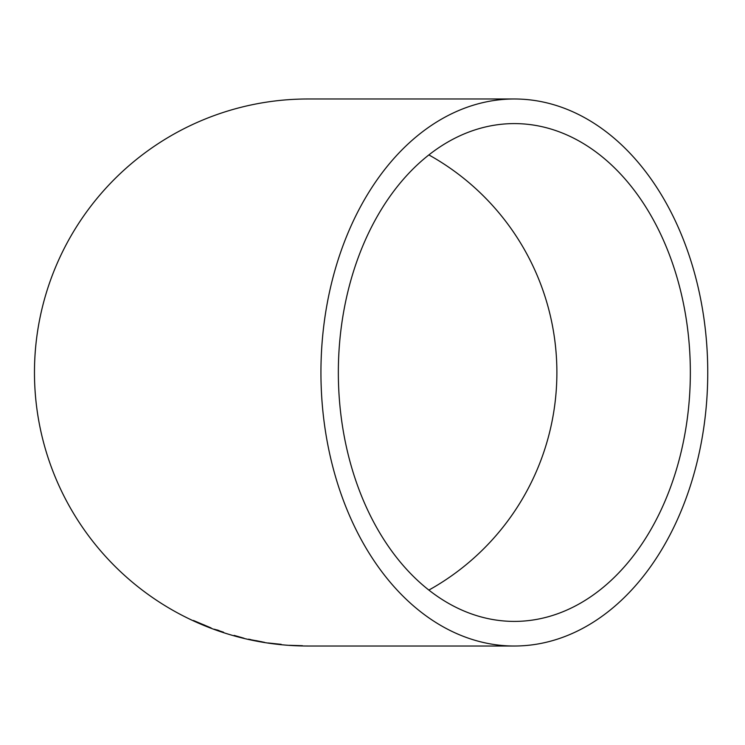 <?xml version="1.0" encoding="UTF-8"?>
<svg xmlns="http://www.w3.org/2000/svg" width="745" height="745" viewBox="0 0 745 745"><rect width="100%" height="100%" fill="white"/><g stroke="black" fill="none" stroke-linecap="round" stroke-linejoin="round"><path stroke-width="1.12" d="M514.348 646.017A273.517 193.402 90 0 0 707.75 372.5A273.517 193.402 90 0 0 514.348 98.983A273.517 193.402 90 0 0 320.937 372.5A273.517 193.402 90 0 0 514.348 646.017L307.983 646.017A273.517 273.517 0 0 1 34.466 372.5A273.517 273.517 0 0 1 307.983 98.983L514.348 98.983M301.837 645.915L289.265 645.31L301.846 645.692M280.586 644.509L268.088 642.963L280.614 644.295M255.842 640.598L264.568 642.367L255.842 640.598M234.126 635.392L244.015 638.232L234.07 635.569M223.575 632.226L214.43 629.236L223.575 632.226M211.105 627.942L193.458 620.483L211.105 627.942M338.342 372.5A248.904 175.997 90 0 0 514.348 621.404A248.904 175.997 90 0 0 690.345 372.5A248.904 175.997 90 0 0 514.348 123.596A248.904 175.997 90 0 0 338.342 372.5M428.869 590.077A248.904 248.904 0 0 0 428.869 154.923M204.568 625.279L207.855 626.61M204.502 625.325L197.444 622.298L204.549 625.12M216.916 629.814L218.127 630.475M218.201 630.27L218.937 630.512M248.728 639.145L249.752 639.62M249.799 639.396L250.609 639.582M255.852 640.681L250.59 639.685L255.805 640.877M261.085 641.641L261.644 641.734M276.926 643.969L271.608 643.466L276.926 644.174M281.135 644.537L272.67 643.522L281.163 644.313M298.149 645.598L292.804 645.543L298.158 645.813M302.396 645.924L293.884 645.561L302.405 645.701"/></g></svg>

